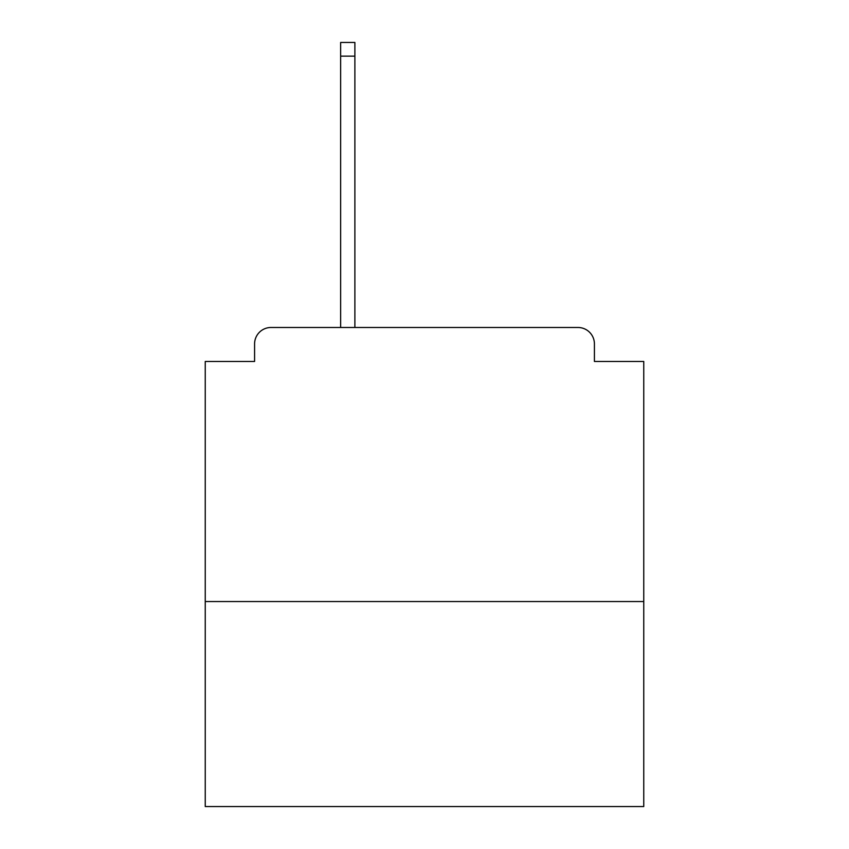 <?xml version="1.0" encoding="UTF-8"?>
<svg xmlns="http://www.w3.org/2000/svg" width="849" height="849" viewBox="0 0 849 849"><rect width="100%" height="100%" fill="white"/><g stroke="black" fill="none" stroke-linecap="round" stroke-linejoin="round"><path stroke-width="1.27" d="M643.754 601.548L643.754 361.462L594.417 361.462L594.417 343.919A16.439 16.439 0 0 0 577.978 327.481L271.022 327.481A16.439 16.439 0 0 0 254.583 343.919L254.583 361.462L205.246 361.462L205.246 806.55L643.754 806.55L643.754 601.548L205.246 601.548M254.583 343.919L254.583 361.462M577.978 327.481L494.659 327.481M340.64 56.151L340.64 42.45L354.882 42.45L354.882 56.151L340.64 56.151L340.64 327.481L271.022 327.481M594.417 361.462L594.417 343.919M354.882 56.151L354.882 327.481"/></g></svg>
